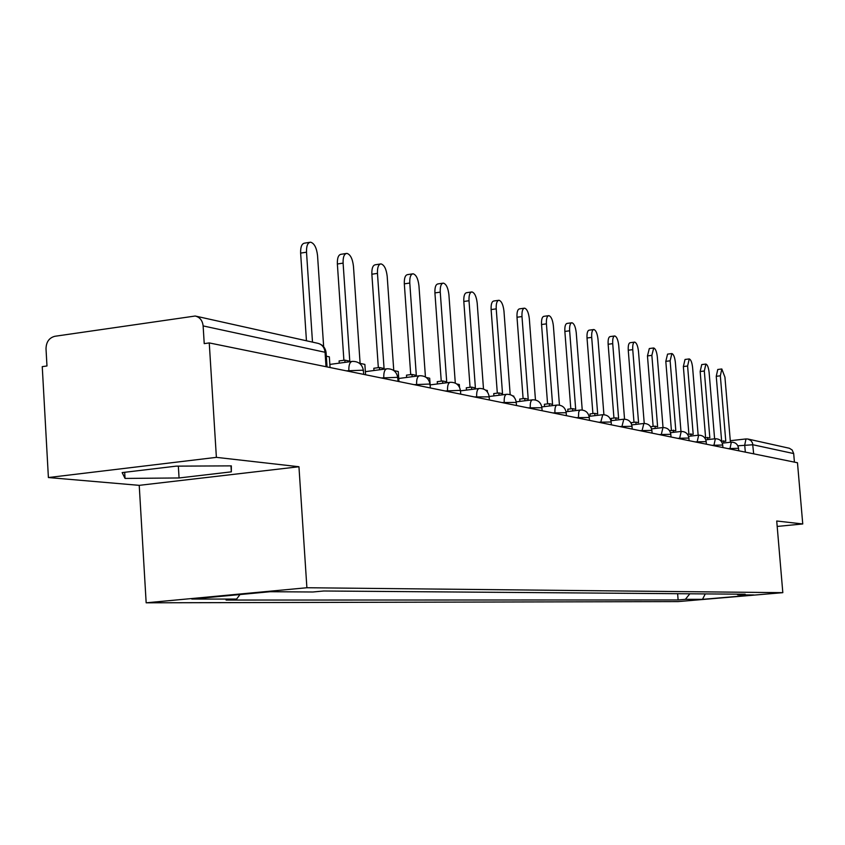<?xml version="1.0" encoding="UTF-8"?>
<svg xmlns="http://www.w3.org/2000/svg" width="845" height="845" viewBox="0 0 845 845"><rect width="100%" height="100%" fill="white"/><g stroke="black" fill="none" stroke-linecap="round" stroke-linejoin="round"><path stroke-width="1.27" d="M216.383 457.356L48.397 477.541L139.224 485.347L146.164 602.812L678.134 601.587L782.819 592.662L306.893 587.74L298.95 466.736L216.383 457.356L209.254 342.922L797.479 462.754L802.75 523.963L776.724 521.006L782.819 592.662M48.397 477.541L42.25 366.645L46.971 365.969L46.01 348.774C46.2 341.971 49.147 337.81 54.84 336.289L195.216 316.019C199.853 317.181 202.494 320.477 203.127 325.916L204.226 343.63L209.254 342.922M748.311 439.115L789.41 448.272L792.177 450.015L793.687 453.564L752.906 444.755L737.854 445.801M794.416 462.12L793.687 453.564M777.189 526.435L802.75 523.963M239.991 594.542L236.589 599.084L191.794 599.052L270.242 591.711L312.893 591.996L323.741 590.993L745.174 594.215L737.769 594.848L753.877 594.964L702.491 599.348L685.379 599.337L689.826 593.792M236.589 599.084L226.09 600.056L678.123 599.95L685.379 599.337M146.164 602.812L306.893 587.74M139.224 485.347L298.95 466.736M231.34 471.848L231.329 465.87L176.161 466.144L122.145 472.598L125.049 478.428L179.066 477.964L231.34 471.848L230.97 465.87M677.627 593.697L678.123 599.95M736.977 594.151L737.769 594.848M705.29 593.908L702.491 599.348M178.348 466.134L179.066 477.964M124.69 472.292L125.049 478.428M323.656 346.746L317.54 255.486C316.6 247.712 314.277 243.286 310.59 242.188C307.696 242.578 306.334 245.906 306.513 252.19L300.63 253.109C300.461 246.835 301.834 243.497 304.739 243.117L309.64 242.335M330.057 367.533L329.339 356.843L326.328 356.199M306.513 252.19L312.492 342.119M300.63 253.109L306.45 340.778M365.579 374.768L364.871 364.406L360.107 363.392L353.453 266.207C352.545 258.697 350.358 254.429 346.904 253.384C344.19 253.764 342.922 257.017 343.102 263.122L337.366 263.999C337.187 257.894 338.465 254.651 341.19 254.271L346.059 253.511M343.102 263.122L349.777 361.195L344.876 360.15L339.099 360.931L339.246 363.149M345.024 362.368L344.876 360.15M337.366 263.999L343.894 360.287M393.77 370.543L387.19 276.294C386.313 269.027 384.253 264.897 381.01 263.893C378.454 264.284 377.271 267.442 377.462 273.379L371.863 274.224C371.673 268.287 372.867 265.129 375.444 264.749L380.261 264.01M398.956 381.56L398.259 371.515L393.823 370.575M377.462 273.379L384.063 368.494L379.458 367.512L373.817 368.262L373.976 370.522M379.616 369.772L379.458 367.512M371.863 274.224L378.328 367.67M425.436 376.954L418.951 285.779C418.106 278.744 416.162 274.741 413.11 273.791C410.691 274.171 409.582 277.255 409.783 283.033L404.322 283.846C404.132 278.068 405.241 274.995 407.67 274.604L412.434 273.896M430.126 384.401L429.682 378.211L426.229 377.472M409.783 283.033L416.31 375.36L411.98 374.441L406.477 375.159L406.635 377.44M412.149 376.722L411.98 374.441M404.322 283.846L410.723 374.61M455.297 383.112L448.906 294.725C448.093 287.902 446.244 284.036 443.371 283.117C441.09 283.497 440.044 286.508 440.256 292.138L434.921 292.909C434.721 287.289 435.756 284.279 438.059 283.899L442.759 283.212M459.522 387.263L459.321 384.517L456.744 383.979M440.256 292.138L446.709 381.834L442.622 380.968L437.245 381.665L437.414 383.957M442.791 383.26L442.622 380.968M434.921 292.909L441.248 381.148M483.498 388.996L477.203 303.175C476.411 296.553 474.658 292.803 471.943 291.926C469.778 292.307 468.806 295.243 469.017 300.736L463.81 301.475C463.599 295.993 464.581 293.057 466.746 292.676L471.394 292.011M487.428 391.995L487.322 390.485L485.526 390.105M469.017 300.736L475.397 387.95L471.542 387.126L466.282 387.792L466.451 390.094M471.711 389.429L471.542 387.126M463.81 301.475L470.063 387.316M510.179 394.626L503.969 311.171C503.197 304.739 501.529 301.105 498.972 300.26C496.923 300.64 496.004 303.503 496.226 308.858L491.125 309.576C490.913 304.221 491.832 301.359 493.892 300.989L498.476 300.334M513.866 396.896L513.802 396.125L512.725 395.893M496.226 308.858L502.521 393.717L498.867 392.946L493.733 393.59L493.902 395.904M499.046 395.259L498.867 392.946M491.125 309.576L497.314 393.136M535.466 399.991L529.329 318.745C528.579 312.502 526.995 308.964 524.576 308.161C522.622 308.531 521.766 311.33 521.988 316.558L517.003 317.245C516.781 312.027 517.647 309.228 519.601 308.847L524.122 308.214M521.988 316.558L528.209 399.189L524.745 398.449L519.728 399.072L519.897 401.386M524.925 400.773L524.745 398.449M517.003 317.245L523.108 398.66M559.443 405.125L553.39 325.938C552.672 319.854 551.162 316.431 548.859 315.639C547.011 316.009 546.197 318.745 546.419 323.857L541.55 324.522C541.318 319.421 542.141 316.685 544 316.315L548.447 315.703M546.419 323.857L552.556 404.375L549.282 403.678L544.37 404.28L544.539 406.593M549.451 405.991L549.282 403.678M541.55 324.522L547.581 403.889M582.237 410.026L576.248 332.761C575.551 326.846 574.114 323.508 571.928 322.758C570.164 323.117 569.403 325.8 569.636 330.786L564.861 331.43C564.629 326.445 565.4 323.772 567.164 323.403L571.547 322.811M569.636 330.786L575.688 409.307L572.572 408.642L567.766 409.223L567.935 411.526M572.752 410.945L572.572 408.642M564.861 331.43L570.819 408.853M603.911 414.705L598.006 339.257C597.32 333.5 595.947 330.247 593.866 329.518C592.187 329.888 591.468 332.497 591.701 337.377L587.021 338C586.8 333.131 587.529 330.511 589.208 330.152L593.528 329.571M591.701 337.377L597.679 413.987L594.711 413.353L590 413.923L590.18 416.215M594.891 415.645L594.711 413.353M587.021 338L592.905 413.575M624.55 419.183L618.72 345.447C618.054 339.838 616.744 336.669 614.759 335.961C613.164 336.321 612.477 338.887 612.72 343.651L608.136 344.264C607.904 339.489 608.59 336.933 610.196 336.574L614.452 336.004M612.72 343.651L618.614 418.444L615.794 417.842L611.178 418.391L611.357 420.673M615.973 420.123L615.794 417.842M608.136 344.264L613.945 418.064M644.239 423.461L638.482 351.351C637.827 345.869 636.57 342.795 634.679 342.109C633.159 342.457 632.514 344.971 632.747 349.64L628.257 350.221C628.025 345.563 628.68 343.049 630.212 342.7L634.394 342.14M632.747 349.64L638.566 422.69L635.873 422.12L631.352 422.648L631.458 423.915M636.053 424.391L635.873 422.12M628.257 350.221L633.993 422.342M663.029 427.559L657.336 356.981C656.713 351.636 655.498 348.636 653.703 347.971L651.865 355.354L647.46 355.914L649.309 348.541L653.438 348.003M651.865 355.354L657.611 426.746L655.033 426.197L650.608 426.725M655.224 428.457L655.033 426.197M647.46 355.914L653.122 426.419M680.986 431.478L675.356 362.368C674.743 357.15 673.581 354.213 671.87 353.569L670.127 360.804L665.807 361.354L667.561 354.129L671.627 353.601M670.127 360.804L675.799 430.623L669.451 430.549M673.518 432.344L673.338 430.094M665.807 361.354L671.395 430.316M698.16 435.238L692.604 367.522C692.002 362.42 690.883 359.558 689.245 358.924L687.598 366.022L683.362 366.561L685.02 359.463L689.013 358.956M687.598 366.022L693.185 434.319L687.439 434.214M691.02 436.052L690.84 433.823M683.362 366.561L688.876 434.045M714.606 438.83L709.113 372.444C708.532 367.469 707.455 364.67 705.881 364.058L704.318 371.018L700.156 371.536L701.73 364.586L705.67 364.089M704.318 371.018L709.832 437.868L704.635 437.721M707.761 439.601L707.582 437.393M700.156 371.536L705.607 437.615M730.418 442.252L724.936 377.176L721.82 368.98L720.341 375.803L716.254 376.31L717.754 369.487L721.63 369.001M720.341 375.803L725.781 441.27L721.091 441.09M723.806 442.991L723.626 440.805M716.254 376.31L721.63 441.027M738.541 448.304L728.031 448.6M729.922 448.98L731.326 442.178M722.707 445.03L711.934 445.326M713.856 445.716L715.345 438.766M706.177 441.618L695.118 441.893M697.083 442.294L698.657 435.207M688.886 438.048L677.542 438.312M679.549 438.724L681.207 431.489M670.803 434.309L659.153 434.573M661.191 434.985L662.955 427.591M651.865 430.401L639.897 430.644M641.968 431.066L643.848 423.514M632.007 426.303L619.691 426.535M621.814 426.968L623.8 419.247M611.157 422.004L598.482 422.215M600.647 422.648L602.76 414.758M589.24 417.483L576.195 417.673M578.403 418.117L578.709 412.128L579.586 410.406L580.652 410.036M566.192 412.73L552.736 412.888M554.985 413.353L554.933 412.624C554.732 407.955 555.471 405.431 557.161 405.051L557.383 405.072M541.888 407.723L527.998 407.85M530.311 408.325L530.259 407.575C530.058 402.79 530.85 400.203 532.625 399.812C537.821 399.78 540.906 402.347 541.877 407.491L542.12 410.733M516.253 402.431L501.909 402.537M504.264 403.012L504.211 402.252C504.021 397.34 504.856 394.689 506.736 394.298C512.07 394.256 515.239 396.886 516.232 402.178L516.485 405.505M489.16 396.854L474.32 396.918M476.738 397.414L476.675 396.622C476.495 391.584 477.393 388.858 479.368 388.457C484.861 388.425 488.125 391.129 489.139 396.569L489.392 399.991M460.483 390.95L459.743 390.379L445.114 390.971M447.596 391.467L447.533 390.665C447.354 385.478 448.304 382.69 450.406 382.289C456.068 382.246 459.416 385.024 460.462 390.633L460.715 394.15M430.084 384.697L429.281 384.063L414.156 384.655M416.68 385.172L416.627 384.338C416.448 379.014 417.472 376.152 419.701 375.74C425.531 375.687 428.985 378.56 430.063 384.338L430.316 387.95M397.794 378.053L396.918 377.356L381.253 377.958M383.852 378.486L383.788 377.63C383.619 372.149 384.718 369.202 387.084 368.779C393.094 368.737 396.664 371.694 397.773 377.662L398.027 381.38M363.445 370.987L362.473 370.216L346.239 370.828M348.9 371.367L348.848 370.48C348.689 364.839 349.862 361.808 352.376 361.385C358.586 361.333 362.273 364.385 363.413 370.554L363.677 374.377M745.311 452.117L744.72 445.04L745.987 438.946L747.857 439.02L750.92 440.562L752.525 443.002L753.677 453.828M325.145 353.654L326.086 352.65L325.061 352.27L203.127 325.916M326.022 366.709L325.061 352.27C324.459 347.348 322.008 344.359 317.699 343.281L195.934 316.178M351.742 361.47L329.846 364.417M566.414 415.677L566.171 412.518C565.231 407.512 562.221 405.019 557.161 405.051M589.472 420.377L589.229 417.293C588.31 412.413 585.384 409.983 580.441 410.015M611.379 424.834L611.146 421.824C610.238 417.071 607.386 414.705 602.569 414.737M632.218 429.08L631.986 426.144C631.109 421.507 628.321 419.204 623.621 419.226M652.087 433.126L651.854 430.253C650.988 425.732 648.263 423.482 643.679 423.503M671.025 436.992L670.793 434.172C669.948 429.756 667.286 427.559 662.807 427.581M689.097 440.667L688.876 437.921C688.052 433.601 685.453 431.457 681.07 431.468M706.388 444.195L706.166 441.502C705.353 437.287 702.808 435.186 698.519 435.196M722.919 447.554L722.697 444.924C721.905 440.794 719.412 438.745 715.219 438.756M738.752 450.786L738.541 448.199C737.759 444.164 735.319 442.157 731.21 442.167M386.514 368.853L365.367 371.663M419.194 375.803L398.745 378.475M449.952 382.341L430.158 384.887M478.957 388.51L460.557 390.844M506.366 394.34L489.139 396.495M532.287 399.854L516.2 401.85M556.855 405.082L541.803 406.92M580.166 410.047L566.076 411.747M602.316 414.768L589.092 416.342M623.388 419.247L610.967 420.715M643.467 423.525L631.775 424.887M662.607 427.602L651.601 428.88M680.88 431.489L670.507 432.682M698.35 435.217L688.559 436.326M715.06 438.777L705.807 439.822M731.062 442.178L722.306 443.16M327.047 366.92L326.086 352.65C325.367 347.622 322.579 344.507 317.699 343.281M730.228 440.71L745.85 438.956M747.857 439.02L745.987 438.946"/></g></svg>
